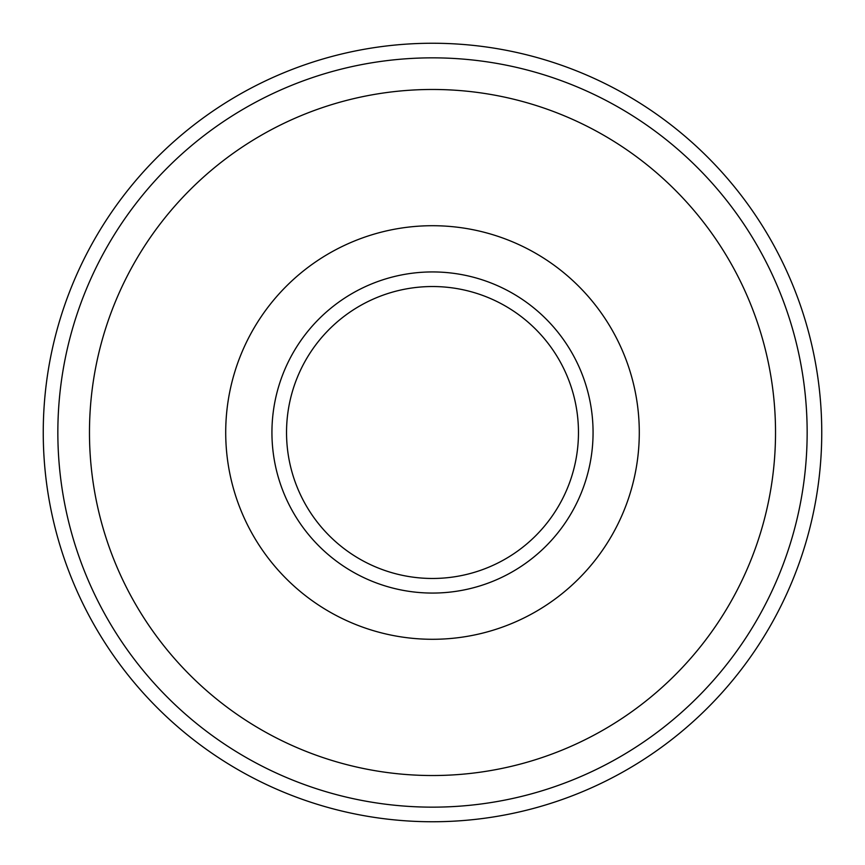 <?xml version="1.0" encoding="UTF-8"?>
<svg xmlns="http://www.w3.org/2000/svg" width="865" height="865" viewBox="0 0 865 865"><rect width="100%" height="100%" fill="white"/><g stroke="black" fill="none" stroke-linecap="round" stroke-linejoin="round"><path stroke-width="1.3" d="M639.289 432.5A206.789 206.789 0 0 1 432.5 639.289A206.789 206.789 0 0 1 225.711 432.5A206.789 206.789 0 0 1 432.5 225.711A206.789 206.789 0 0 1 639.289 432.5A206.789 206.789 0 0 1 432.5 639.289A206.789 206.789 0 0 1 225.711 432.5A206.789 206.789 0 0 1 432.5 225.711A206.789 206.789 0 0 1 639.289 432.5M432.5 286.531A145.969 145.969 0 0 1 578.469 432.5A145.969 145.969 0 0 1 432.5 578.469A145.969 145.969 0 0 1 286.531 432.5A145.969 145.969 0 0 1 432.5 286.531A145.969 145.969 0 0 0 286.531 432.5A145.969 145.969 0 0 0 432.5 578.469M821.75 432.5A389.25 389.25 0 0 1 432.5 821.75A389.25 389.25 0 0 1 43.25 432.5A389.25 389.25 0 0 1 432.5 43.25A389.25 389.25 0 0 1 821.75 432.5A389.25 389.25 0 0 1 432.5 821.75A389.25 389.25 0 0 1 43.25 432.5M89.473 432.5A343.027 343.027 0 0 1 432.5 89.473A343.027 343.027 0 0 1 775.527 432.5A343.027 343.027 0 0 1 432.5 775.527A343.027 343.027 0 0 1 89.473 432.5A343.027 343.027 0 0 1 432.5 89.473A343.027 343.027 0 0 1 775.527 432.5A343.027 343.027 0 0 1 432.5 775.527A343.027 343.027 0 0 1 89.473 432.5M432.5 271.934A160.566 160.566 0 0 1 593.066 432.5A160.566 160.566 0 0 1 432.5 593.066A160.566 160.566 0 0 1 271.934 432.5A160.566 160.566 0 0 1 432.5 271.934M432.5 57.847A374.653 374.653 0 0 1 807.153 432.5A374.653 374.653 0 0 1 432.5 807.153A374.653 374.653 0 0 1 57.847 432.5A374.653 374.653 0 0 1 432.5 57.847"/></g></svg>
